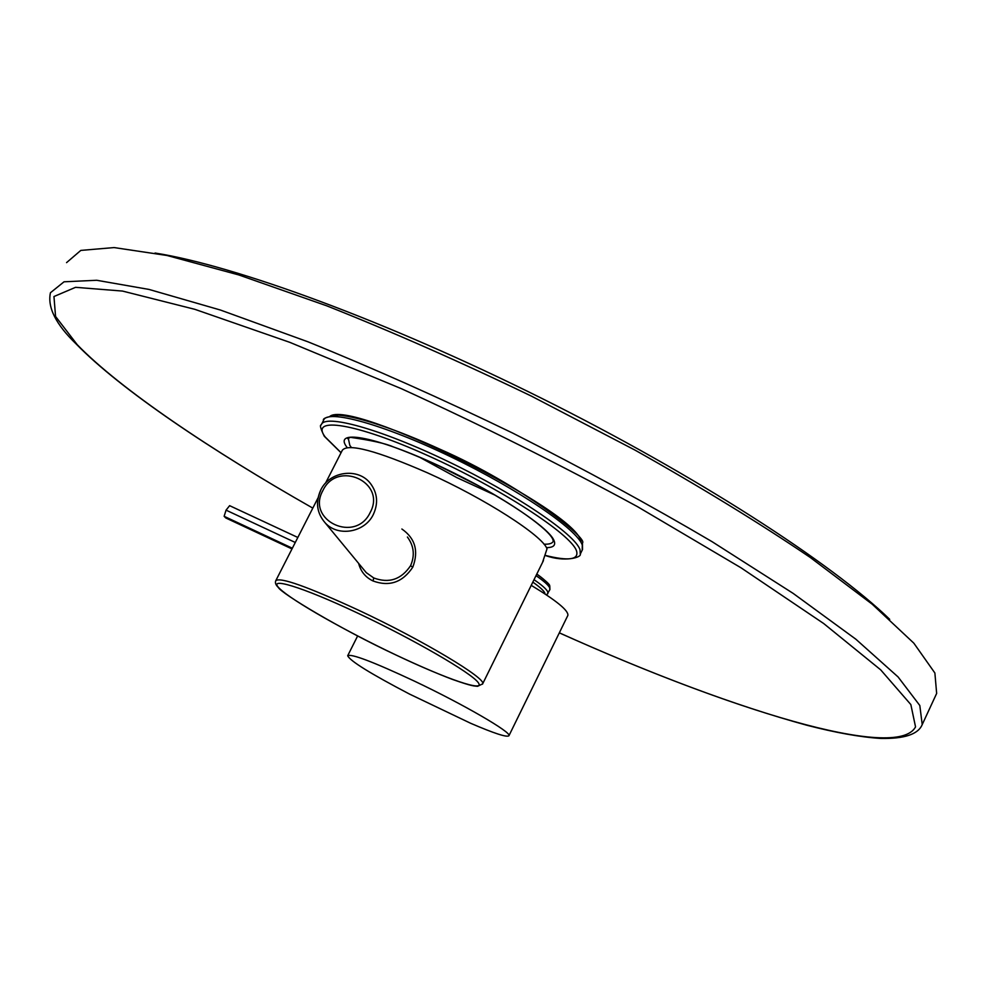 <?xml version="1.0" encoding="UTF-8"?>
<svg xmlns="http://www.w3.org/2000/svg" width="986" height="986" viewBox="0 0 986 986"><rect width="100%" height="100%" fill="white"/><g stroke="black" fill="none" stroke-linecap="round" stroke-linejoin="round"><path stroke-width="1.48" d="M325.528 483.152L342.302 450.282C348.033 443.059 376.418 450.577 427.48 472.836C484.755 498.472 542.793 535.817 547.02 548.845L542.497 562.501M358.633 563.413C360.765 571.523 365.56 577.377 373.016 580.964C389.384 586.966 402.645 582.356 412.801 567.147C418.828 551.026 415.192 538.319 401.881 529.014M320.795 490.202C315.36 502.281 316.826 513.176 325.195 522.876L366.25 572.632L363.908 569.797L366.25 572.632L373.768 577.969C389.002 583.601 401.265 579.521 410.558 565.73C415.02 555.525 413.972 545.948 407.403 537.013M297.834 537.469L229.627 505.67L226.053 510.144L224.13 516.307L225.782 517.958L291.979 548.931M224.13 516.307L292.349 548.216M226.053 510.144L295.282 542.473M936.651 693.441L934.888 673.007L913.837 643.168L872.24 604.233L810.233 557.447C759.294 522.974 700.849 487.183 634.922 450.06L531.479 396.15C460.4 361.899 392.169 331.789 326.76 305.833L238.772 274.934L167.004 255.485L114.08 247.572L80.815 250.407L66.555 262.633M155.036 253.032C234.643 265.493 386.389 320.894 541.326 398.147C696.276 475.4 831.851 563.252 889.705 619.319M567.739 615.658L567.862 615.412C568.712 610.667 556.498 600.647 531.232 585.351M470.63 723.268C494.306 733.461 507.075 737.614 508.949 735.716C512.03 732.586 463.371 704.3 414.206 681.03C373.275 661.877 351.102 653.459 347.688 655.752C350.018 660.965 370.65 673.746 409.584 694.107L470.63 723.268M482.487 684.185L482.635 683.877C487.207 678.91 422.698 640.197 358.349 610.1C307.361 586.571 279.839 576.785 275.76 580.742C274.909 582.788 275.76 585.018 278.323 587.446C280.813 593.067 339.628 628.735 396.298 655.148C446.596 679.046 485.913 692.653 478.222 682.583C471.394 672.933 413.775 639.483 357.61 613.058C301.309 586.473 266.146 576.021 279.765 588.716C292.571 601.041 346.061 631.348 396.286 655.135C417.941 665.328 436.712 673.426 452.599 679.465C473.416 686.786 473.859 685.812 477.557 686.318L482.635 683.877L543.422 560.627M412.801 567.147L410.558 565.73M373.016 580.964L373.768 577.969M325.195 522.876C338.025 537.222 364.943 532.514 373.386 514.372C378.414 503.304 377.478 493.049 370.539 483.608C358.374 467.265 329.595 471.061 320.746 490.03C315.298 502.145 316.777 513.09 325.195 522.876M322.829 490.658C305.993 520.682 355.7 543.791 370.218 512.437C386.857 482.154 337.187 459.587 322.829 490.658M559.321 632.864C653.114 674.905 735.655 705.705 806.93 725.265C835.857 732.734 860.384 737.121 880.498 738.428C904.347 738.921 918.249 734.311 922.218 724.574L919.815 705.508L898.086 676.951L855.811 639.174L793.138 593.375L712.089 541.684C650.094 505.165 583.724 469.003 512.966 433.224C441.765 398.8 373.497 368.357 308.162 341.883L220.42 310.035L149.059 289.44L96.677 280.27L64.041 281.799L50.446 292.743C47.279 307.287 55.845 324.369 76.156 343.966C120.354 389.347 210.449 449.936 312.796 508.11C210.77 450.097 120.711 389.445 77.228 344.693L55.561 316.457L53.959 296.527L75.577 287.32L122.498 291.067L194.834 309.321L289.859 342.364L401.536 388.755C481.636 425.373 560.282 464.665 637.449 506.631L741.004 567.788L823.63 623.485L880.683 669.839L910.842 704.571L915.538 726.879C897.063 761.808 727.816 708.724 559.333 632.827M548.672 584.895C547.476 582.418 543.52 578.807 536.791 574.049C545.8 580.754 550.077 584.686 549.67 585.82M549.818 589.751L549.695 587.804C548.364 585.068 543.804 581.013 536.014 575.639M547.859 593.732L547.735 591.785C546.404 589.073 541.832 585.043 534.018 579.682M545.061 593.991L544.753 592.857C543.532 590.417 539.564 586.843 532.822 582.122M436.847 464.862L479.085 486.086M581.074 541.733C577.648 510.773 348.921 397.148 329.484 416.721M582.233 550.102L582.282 545.11C577.426 529.544 518.229 489.155 450.54 456.678C382.839 424.066 326.514 408.783 323.544 420.406C322.274 418.409 327.34 416.659 338.753 415.143C358.584 416.708 396.68 429.44 440.52 449.468C520.214 484.397 589.197 539.083 582.344 543.015M545.418 555.512C564.842 562.538 581.888 557.324 580.273 554.095L580.014 549.72C575.085 534.301 515.814 494.011 448.112 461.522C380.399 428.873 324.123 413.454 321.226 424.941C319.563 424.867 320.586 428.651 324.295 436.28L341.033 452.759M545.443 555.438C568.675 561.219 579.041 559.74 576.539 550.964C571.449 534.437 500.284 488.082 427.973 455.655C355.552 422.969 309.407 416.055 325.146 436.946L341.07 452.685M546.404 547.637C553.319 547.637 555.882 545.357 554.12 540.796C549.165 526.832 490.794 489.007 431.843 462.533C372.794 435.837 334.106 429.6 346.456 446.609L347.134 447.533M543.964 544.186C549.251 544.408 552.357 543.422 553.269 541.24L552.924 539.638C549.633 530.024 513.62 503.809 468.091 480.207C441.26 466.378 416.302 455.249 393.217 446.843C385.39 443.429 371.093 440.261 350.35 437.34L347.75 438.696L348.243 438.055L349.82 445.389L351.373 447.434M419.346 457.097L456.888 477.643L495.748 495.49M275.981 580.31L318.022 497.893M922.218 724.574L936.675 693.38M546.651 595.039L549.917 589.566L549.781 586.066M321.732 423.943L323.544 420.406M580.273 554.095L582.516 549.522L582.443 543.311M437.328 465.072L478.629 485.827M508.949 735.716L567.862 615.412M347.787 655.542L357.635 635.958"/></g></svg>
